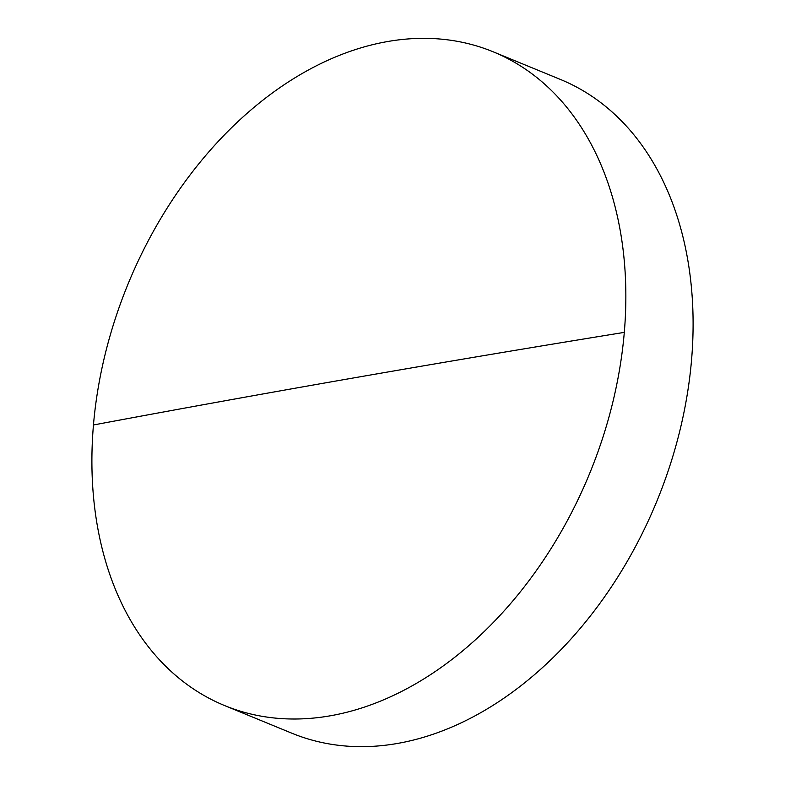 <?xml version="1.0" encoding="UTF-8"?>
<svg xmlns="http://www.w3.org/2000/svg" width="785" height="785" viewBox="0 0 785 785"><rect width="100%" height="100%" fill="white"/><g stroke="black" fill="none" stroke-linecap="round" stroke-linejoin="round"><path stroke-width="1.18" d="M493.245 51.83L560.48 79.471A353.387 249.453 112.3 0 1 691.546 360.021A353.387 249.453 112.3 0 1 397.22 743.493A353.387 249.453 112.3 0 1 291.755 733.17L224.52 705.529A353.387 249.453 112.3 0 1 93.454 424.979A353.387 249.453 112.3 0 1 387.78 41.507A353.387 249.453 112.3 0 1 493.245 51.83A353.387 249.453 112.3 0 1 624.301 332.379A353.387 249.453 112.3 0 1 329.975 715.851A353.387 249.453 112.3 0 1 224.52 705.529M93.454 424.979A14413.934 4152.768 4.9 0 1 624.301 332.379"/></g></svg>
